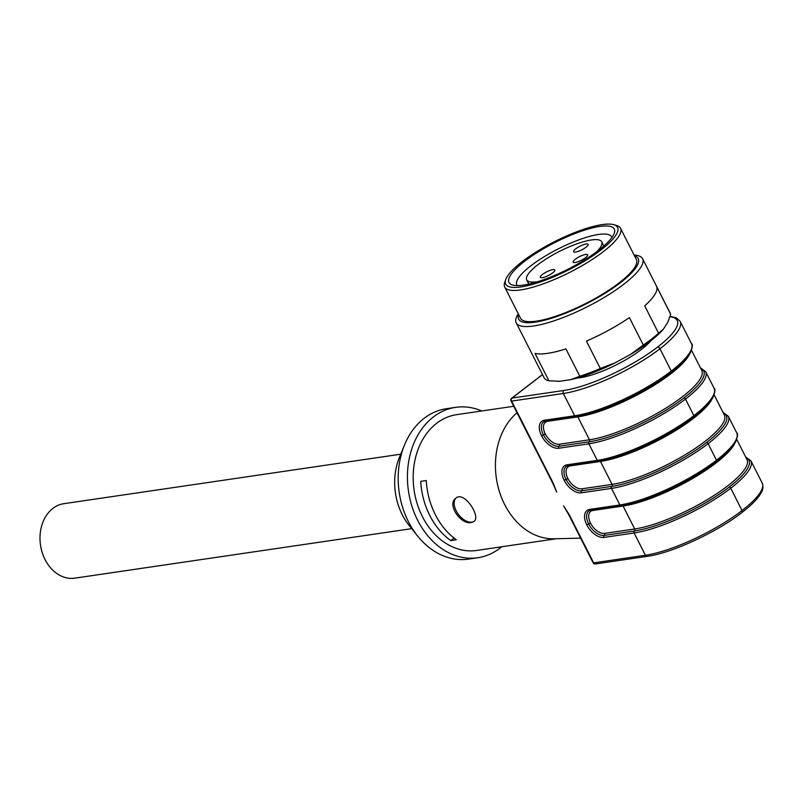 <?xml version="1.0" encoding="UTF-8"?>
<svg xmlns="http://www.w3.org/2000/svg" width="803" height="803" viewBox="0 0 803 803"><rect width="100%" height="100%" fill="white"/><g stroke="black" fill="none" stroke-linecap="round" stroke-linejoin="round"><path stroke-width="1.2" d="M577.327 378.002A47.969 12.065 -26.9 0 0 651.022 340.613M501.694 546.773A76.004 58.85 -98.4 0 1 477.735 557.744L468.5 559.109A76.004 58.85 -98.4 0 1 417.841 536.304L409.359 525.784A56.822 43.994 -98.4 0 1 399.342 457.62L404.451 445.113A76.004 58.85 -98.4 0 1 446.408 408.707L455.642 407.352A76.004 58.85 -98.4 0 1 481.74 410.975M580.619 538.14L553.919 538.793A68.626 53.139 -98.4 0 1 498.974 490.141A68.626 53.139 -98.4 0 1 517.012 412.752M556.429 538.733L476.661 550.446A68.626 53.139 -98.4 0 1 414.117 490.272A68.626 53.139 -98.4 0 1 456.716 414.649L513.719 406.278M426.263 480.545L420.712 481.358A68.626 53.139 81.6 0 0 450.764 540.59L456.315 539.777A68.626 53.139 81.6 0 1 426.263 480.545M471.502 522.462L473.941 521.488C481.308 516.991 464.275 490.533 455.933 498.101C446.388 504.264 461.022 525.282 471.502 522.462M563.847 506.251L569.327 514.894L593.668 562.873L645.421 555.264L634.109 532.981L603.976 537.408A16.09 9.345 52.4 0 1 586.863 525.001L586.732 524.74A16.09 9.345 52.4 0 1 589.763 509.383L619.896 504.957L611.495 488.395L581.362 492.821A16.09 9.345 52.4 0 1 564.238 480.415L564.118 480.164A16.09 9.345 52.4 0 1 567.139 464.796A1.476 1.144 81.6 0 0 568.303 465.519L566.225 466.372A14.615 8.482 -127.6 0 0 565.985 479.291L566.115 479.542A14.615 8.482 -127.6 0 0 581.663 490.814L611.786 486.387A74.518 18.75 -26.9 0 0 706.53 442.533A74.528 18.75 153.1 0 1 611.796 486.387L611.796 486.387A1.476 1.144 81.6 0 0 612.097 484.38A73.053 18.379 -26.9 0 0 687.719 453.203A73.053 18.379 -26.9 0 0 724.376 415.051L714.118 394.825M689.536 354.163A73.053 18.379 153.1 0 1 643.926 391.302A73.053 18.379 153.1 0 1 577.849 416.867L589.472 439.793A1.476 1.144 -98.4 0 1 589.171 441.801L589.181 441.801A74.518 18.75 -26.9 0 0 683.915 397.947L683.925 397.937A74.528 18.75 153.1 0 1 589.181 441.801A1.476 1.144 -98.4 0 0 588.87 443.808L558.737 448.235A16.09 9.345 52.4 0 1 541.624 435.828L541.493 435.577A16.09 9.345 52.4 0 1 544.524 420.21L574.657 415.783L563.345 393.49L511.591 401.099L553.377 483.466L556.469 491.597M734.775 443.336A73.053 18.379 153.1 0 1 689.165 480.475A73.053 18.379 153.1 0 1 623.078 506.041L634.711 528.966A1.476 1.144 -98.4 0 1 634.41 530.974A1.476 1.144 -98.4 0 0 634.109 532.981A75.994 19.121 153.1 0 0 730.72 488.254A1.476 0.853 -127.6 0 0 729.144 487.12A74.528 18.75 153.1 0 1 634.42 530.974L634.42 530.974A74.518 18.75 -26.9 0 0 729.144 487.12L729.164 487.1A74.518 18.75 -26.9 0 0 745.957 457.59A74.528 18.75 153.1 0 1 729.164 487.1A1.476 0.853 -127.6 0 1 730.74 488.234L742.032 510.547L730.74 488.234A75.994 19.121 153.1 0 0 750.925 460.852L762.238 483.135A75.994 19.121 -26.9 0 1 742.042 510.527A2.218 1.285 52.4 0 1 742.012 512.485A2.218 1.285 52.4 0 1 742.002 512.495M477.735 557.744A76.004 58.85 -98.4 0 1 408.466 491.105A76.004 58.85 -98.4 0 1 455.642 407.352M417.841 536.304A76.004 58.85 -98.4 0 1 404.451 445.113M542.517 374.63L512.053 398.087A2.218 1.716 -98.4 0 0 511.591 401.099A2.218 0.552 153.1 0 1 511.039 400.998L552.835 483.366A2.218 0.552 -26.9 0 0 553.377 483.466M569.327 514.894A2.218 0.552 153.1 0 1 568.775 514.803L593.116 562.773A2.218 2.218 0 0 0 595.414 563.967A2.218 1.716 81.6 0 1 593.668 562.873A2.218 0.552 153.1 0 1 593.116 562.773M454.036 538.07L450.764 540.59M474.161 521.308A14.755 8.572 52.4 0 1 471.893 522.151A14.755 8.572 52.4 0 1 456.184 510.778A14.755 8.572 52.4 0 1 456.194 497.91M400.747 454.197L63.869 503.682A37.631 29.139 81.6 0 0 45.068 559.601A37.631 29.139 81.6 0 0 71.477 578.391A37.631 29.139 81.6 0 0 74.809 578.15L411.678 528.665M634.099 255.053A70.845 17.827 153.1 0 1 637.692 255.545A70.845 17.827 153.1 0 1 642.591 258.737A70.845 17.827 153.1 0 1 607.038 295.725A70.845 17.827 153.1 0 1 533.714 325.968A70.845 17.827 153.1 0 1 516.239 322.836A70.845 17.827 153.1 0 1 518.276 313.812M518.658 314.545A67.01 16.853 -26.9 0 0 535.22 322.154A67.01 16.853 -26.9 0 0 611.123 289.351A67.01 16.853 -26.9 0 0 634.48 255.786M516.239 322.836L544.032 377.611A70.845 17.827 -26.9 0 0 548.931 380.813L559.761 381.264A67.01 16.853 153.1 0 1 558.246 381.315A67.01 16.853 153.1 0 1 558.035 381.315M630.526 354.434L643.293 345.019A70.845 17.827 -26.9 0 0 658.59 333.245L663.429 329.1A67.01 16.853 153.1 0 1 630.526 354.434L615.018 362.896A67.01 16.853 153.1 0 1 570.903 379.628L579.806 376.266A70.845 17.827 -26.9 0 0 600.313 368.487L615.018 362.896M663.429 329.1L667.795 322.274L670.696 314.314A70.845 17.827 -26.9 0 0 670.375 313.511L642.591 258.737M602.109 224.609A62.724 15.779 -26.9 0 0 544.053 247.304A62.724 15.779 -26.9 0 0 505.77 279.504A62.724 15.779 -26.9 0 0 568.785 269.828A62.724 15.779 -26.9 0 0 613.803 224.699A62.724 15.779 -26.9 0 0 602.109 224.609M613.803 224.699L616.614 225.513A64.933 16.341 153.1 0 1 620.518 228.283A64.933 16.341 153.1 0 1 570 272.237A64.933 16.341 153.1 0 1 504.706 287.042A64.933 16.341 153.1 0 1 504.766 282.254L505.77 279.504M620.518 228.283L636.357 259.499A64.933 16.341 153.1 0 1 603.766 293.406A64.933 16.341 153.1 0 1 536.555 321.12A64.933 16.341 153.1 0 1 520.535 318.259L504.706 287.042M658.59 333.245L644.699 305.853A70.845 17.827 -26.9 0 0 656.804 286.922L670.696 314.314M570.903 379.628L559.761 381.264M579.806 376.266L565.914 348.883A70.845 17.827 -26.9 0 1 535.029 353.42L548.931 380.813M643.293 345.019L629.401 317.627A70.845 17.827 -26.9 0 1 586.421 341.104L600.313 368.487M611.886 237.578A53.128 13.37 -26.9 0 0 611.605 236.815A53.128 13.37 -26.9 0 0 558.175 248.93A53.128 13.37 -26.9 0 0 516.851 284.894A53.128 13.37 -26.9 0 0 517.303 285.567M523.556 285.075A59.031 14.855 -26.9 0 0 578.2 263.715A59.031 14.855 -26.9 0 0 614.225 233.412A59.031 14.855 -26.9 0 0 554.923 242.516A59.031 14.855 -26.9 0 0 512.555 284.995A59.031 14.855 -26.9 0 0 523.556 285.075M575.159 262.511A8.12 2.038 -26.9 0 0 583.56 259.038A8.12 2.038 -26.9 0 0 587.635 254.802A8.12 2.038 -26.9 0 0 579.475 256.659A8.12 2.038 -26.9 0 0 573.161 262.149A8.12 2.038 -26.9 0 0 575.159 262.511M575.651 252.062A8.12 2.038 -26.9 0 0 584.052 248.589A8.12 2.038 -26.9 0 0 588.127 244.353A8.12 2.038 -26.9 0 0 579.967 246.21A8.12 2.038 -26.9 0 0 573.653 251.7A8.12 2.038 -26.9 0 0 575.651 252.062M542.326 277.708A8.12 2.038 -26.9 0 0 550.728 274.245A8.12 2.038 -26.9 0 0 554.803 270.009A8.12 2.038 -26.9 0 0 546.642 271.856A8.12 2.038 -26.9 0 0 540.329 277.346A8.12 2.038 -26.9 0 0 542.326 277.708M538.05 281.592A42.057 10.58 153.1 0 1 526.718 279.886A42.057 10.58 153.1 0 1 559.44 251.419A42.057 10.58 153.1 0 1 601.738 241.823A42.057 10.58 153.1 0 1 596.418 251.971M542.467 374.539L511.672 398.238A2.218 1.285 52.4 0 1 512.053 398.087L563.806 390.479A73.776 18.559 -26.9 0 0 657.597 347.057A73.776 18.559 -26.9 0 0 669.953 316.753M544.524 420.21A1.476 1.144 81.6 0 0 545.689 420.943L575.821 416.516A1.476 1.144 81.6 0 1 574.657 415.783A75.994 19.121 -26.9 0 0 671.268 371.056A75.994 19.121 -26.9 0 0 691.473 343.654L680.161 321.361A75.994 19.121 153.1 0 1 659.976 348.753A2.218 1.285 -127.6 0 0 657.597 347.057L657.617 347.047A2.218 1.285 52.4 0 1 659.976 348.753L671.268 371.056L659.956 348.773A75.994 19.121 153.1 0 1 563.345 393.49A2.218 1.716 -98.4 0 1 563.806 390.479M621.492 505.499A74.518 18.75 153.1 0 0 716.226 461.635A1.476 0.853 -127.6 0 0 716.477 461.534A1.476 0.853 -127.6 0 0 716.517 460.209A75.994 19.121 -26.9 0 0 736.712 432.827L728.311 416.265A75.994 19.121 153.1 0 1 708.116 443.657A1.476 0.853 52.4 0 0 706.53 442.533L706.55 442.513A74.518 18.75 -26.9 0 0 723.342 413.013A74.528 18.75 153.1 0 1 706.55 442.513A1.476 0.853 -127.6 0 1 708.116 443.657L716.497 460.229L708.095 443.668A75.994 19.121 153.1 0 1 611.495 488.395A1.476 1.144 81.6 0 1 611.796 486.387M712.151 398.75A73.053 18.379 153.1 0 1 666.55 435.888A73.053 18.379 153.1 0 1 600.463 461.454A1.476 1.144 81.6 0 0 599.751 460.771M577.136 416.195A1.476 1.144 -98.4 0 1 577.849 416.867L547.716 421.294A13.139 7.628 -127.6 0 0 545.247 433.841L545.378 434.092A13.139 7.628 -127.6 0 0 559.35 444.22L589.472 439.793A73.053 18.379 -26.9 0 0 665.095 408.617A73.053 18.379 -26.9 0 0 701.762 370.464L691.493 350.238M700.728 368.426A74.528 18.75 153.1 0 1 683.925 397.937A74.518 18.75 -26.9 0 0 700.718 368.426M622.375 505.358A1.476 1.144 -98.4 0 1 623.078 506.041L592.955 510.457A13.139 7.628 -127.6 0 0 590.486 523.004L590.617 523.265A13.139 7.628 -127.6 0 0 604.589 533.393L634.711 528.966A73.053 18.379 -26.9 0 0 710.334 497.79A73.053 18.379 -26.9 0 0 746.991 459.637L736.732 439.412M568.303 465.519L598.446 461.093C622.998 457.901 668.588 436.792 693.862 416.948A1.476 0.853 -127.6 0 1 693.601 417.058A74.518 18.75 153.1 0 1 598.877 460.912A1.476 1.144 -98.4 0 1 597.271 460.37L588.87 443.808A75.994 19.121 153.1 0 0 685.481 399.081L693.882 415.643L685.481 399.081A1.476 0.853 -127.6 0 0 683.915 397.947A1.476 0.853 52.4 0 1 685.501 399.071A75.994 19.121 153.1 0 0 705.686 371.679L714.088 388.24A75.994 19.121 -26.9 0 1 693.902 415.633L693.902 415.633A1.476 0.853 52.4 0 1 693.882 416.938A1.476 0.853 52.4 0 1 693.872 416.938C703.589 409.43 709.972 402.865 713.044 397.224C715.152 391.784 715.503 388.782 714.088 388.24M575.821 416.516C600.383 413.314 645.973 392.205 671.238 372.361A1.476 0.853 -127.6 0 0 671.258 372.351A1.476 0.853 -127.6 0 0 671.278 371.046A1.476 0.853 52.4 0 1 671.238 372.361A1.476 0.853 52.4 0 1 670.987 372.472A74.518 18.75 153.1 0 1 576.253 416.325M589.763 509.383A1.476 1.144 81.6 0 0 590.928 510.106L621.06 505.679A1.476 1.144 81.6 0 1 619.896 504.957A75.994 19.121 -26.9 0 0 716.497 460.229A1.476 0.853 -127.6 0 1 716.477 461.534A1.476 0.853 -127.6 0 0 716.497 461.524L716.497 461.524C726.203 454.016 732.587 447.442 735.658 441.801C737.776 436.36 738.128 433.369 736.712 432.827M567.139 464.796L597.271 460.37A75.994 19.121 -26.9 0 0 693.882 415.643A1.476 0.853 -127.6 0 1 693.862 416.948L693.882 416.938M647.168 556.359A2.218 1.716 81.6 0 1 645.421 555.264A75.994 19.121 -26.9 0 0 742.032 510.547A2.218 1.285 52.4 0 1 741.992 512.505C716.858 532.218 671.669 553.157 647.168 556.359L595.414 563.967M569.829 465.298A1.476 1.144 -98.4 0 1 570.341 465.881L600.463 461.454L612.097 484.38L581.974 488.806A1.476 1.144 -98.4 0 1 581.663 490.814A1.476 1.144 81.6 0 0 581.362 492.821M570.341 465.881A13.139 7.628 -127.6 0 0 567.862 478.427L567.992 478.678A13.139 7.628 -127.6 0 0 581.974 488.806M590.928 510.106L588.84 510.949A14.615 8.482 -127.6 0 0 588.609 523.877L586.732 524.74M590.486 523.004L586.863 525.001M590.617 523.265L588.74 524.128A14.615 8.482 -127.6 0 0 604.288 535.4A1.476 1.144 81.6 0 0 603.976 537.408M604.589 533.393A1.476 1.144 -98.4 0 1 604.288 535.4L634.41 530.974M567.862 478.427L564.118 480.164M567.992 478.678L564.238 480.415M545.689 420.943L543.611 421.786A14.615 8.482 -127.6 0 0 543.37 434.704L541.493 435.577M545.247 433.841L541.624 435.828M545.378 434.092L543.501 434.965A14.615 8.482 -127.6 0 0 559.049 446.227A1.476 1.144 81.6 0 0 558.737 448.235M559.35 444.22A1.476 1.144 -98.4 0 1 559.049 446.227L589.171 441.801M592.443 509.885A1.476 1.144 -98.4 0 1 592.955 510.457M547.214 420.712A1.476 1.144 -98.4 0 1 547.716 421.294M552.835 483.366L556.66 492.088M511.672 398.238A2.218 2.218 0 0 0 511.039 400.998M680.161 321.361L676.457 317.888L670.083 316.362M563.576 505.82L568.775 514.803M762.238 483.135C763.412 486.528 763.091 489.659 761.284 492.55C758.986 496.896 754.679 501.815 748.356 507.315L741.992 512.505M621.06 505.679C645.622 502.477 691.212 481.368 716.477 461.534M750.925 460.852L745.626 456.937M728.311 416.265L723.011 412.351M671.238 372.361L671.258 372.351C680.964 364.853 687.358 358.279 690.419 352.637C692.537 347.197 692.889 344.206 691.473 343.654M705.686 371.679L700.387 367.774M558.246 381.315L557.503 381.315M526.718 279.886L528.846 284.081M601.738 241.823L603.866 246.019"/></g></svg>
